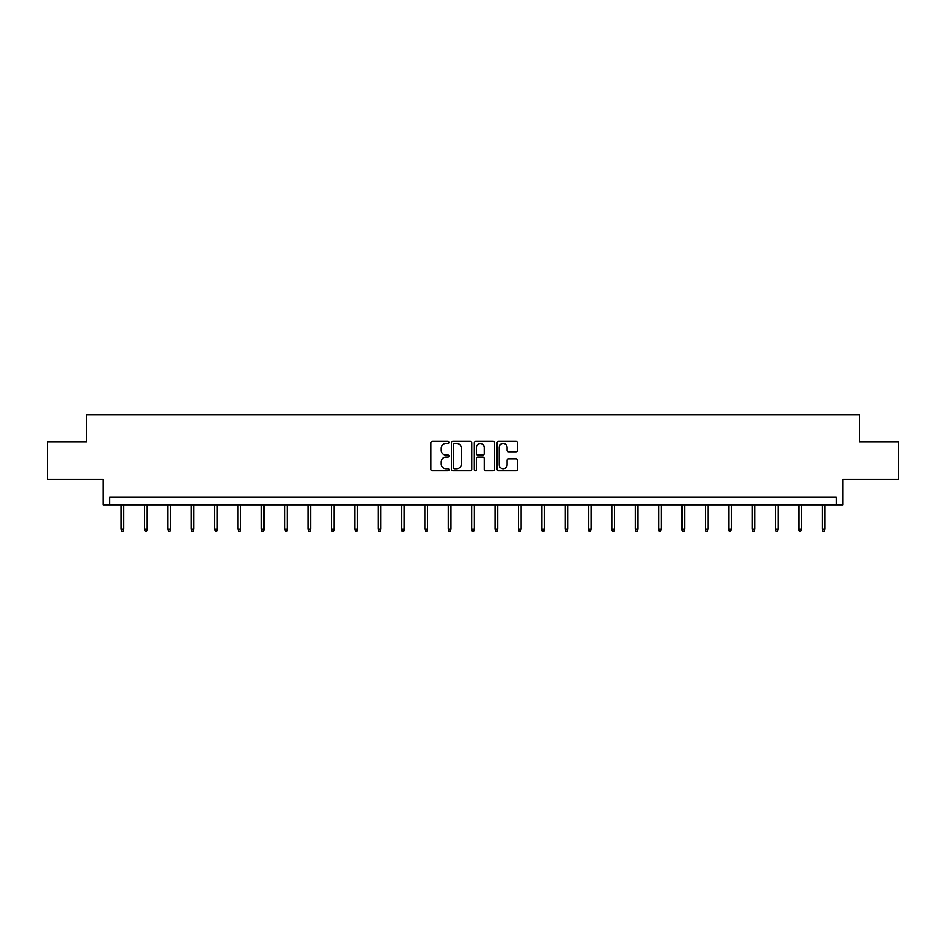 <?xml version="1.0" encoding="UTF-8"?>
<svg xmlns="http://www.w3.org/2000/svg" width="946" height="946" viewBox="0 0 946 946"><rect width="100%" height="100%" fill="white"/><g stroke="black" fill="none" stroke-linecap="round" stroke-linejoin="round"><path stroke-width="1.42" d="M449.031 442.456A1.029 1.029 0 0 0 448.002 441.427L432.381 441.427A1.466 1.466 0 0 0 430.915 442.905L430.915 469.37A1.466 1.466 0 0 0 432.381 470.836L448.002 470.836A1.029 1.029 0 0 0 449.031 469.807A1.029 1.029 0 0 0 448.002 468.778L445.98 468.778A4.706 4.706 0 0 1 441.274 464.072L441.274 461.873A4.706 4.706 0 0 1 445.98 457.166L448.002 457.166A1.029 1.029 0 0 0 449.031 456.138A1.029 1.029 0 0 0 448.002 455.109L445.98 455.109A4.706 4.706 0 0 1 441.274 450.402L441.274 448.191A4.706 4.706 0 0 1 445.98 443.485L448.002 443.485A1.029 1.029 0 0 0 449.031 442.456M47.3 441.9L47.3 479.35L103.019 479.35L103.019 504.809L842.981 504.809L842.981 479.35L898.7 479.35L898.7 441.9L859.536 441.9L859.536 414.939L86.464 414.939L86.464 441.9L47.3 441.9M515.972 451.798A1.466 1.466 0 0 0 517.438 450.331L517.438 442.905A1.466 1.466 0 0 0 515.972 441.427L498.625 441.427A1.466 1.466 0 0 0 497.147 442.905L497.147 469.37A1.466 1.466 0 0 0 498.625 470.836L515.972 470.836A1.466 1.466 0 0 0 517.438 469.37L517.438 460.395A1.466 1.466 0 0 0 515.972 458.928L508.546 458.928A1.466 1.466 0 0 0 507.068 460.395L507.068 464.841A3.938 3.938 0 0 1 503.142 468.778A3.938 3.938 0 0 1 499.204 464.841L499.204 447.423A3.938 3.938 0 0 1 503.142 443.485A3.938 3.938 0 0 1 507.068 447.423L507.068 450.331A1.466 1.466 0 0 0 508.546 451.798L515.972 451.798M836.158 504.809L836.158 497.324L109.842 497.324L109.842 504.809M471.711 442.905A1.466 1.466 0 0 0 470.245 441.427L452.898 441.427A1.466 1.466 0 0 0 451.419 442.905L451.419 469.37A1.466 1.466 0 0 0 452.898 470.836L470.245 470.836A1.466 1.466 0 0 0 471.711 469.37L471.711 442.905M475.755 441.427L493.103 441.427A1.466 1.466 0 0 1 494.581 442.905L494.581 469.37A1.466 1.466 0 0 1 493.103 470.836L485.676 470.836A1.466 1.466 0 0 1 484.21 469.37L484.21 458.633A1.466 1.466 0 0 0 482.744 457.166L477.813 457.166A1.466 1.466 0 0 0 476.346 458.633L476.346 469.807A1.029 1.029 0 0 1 475.318 470.836A1.029 1.029 0 0 1 474.289 469.807L474.289 442.905A1.466 1.466 0 0 1 475.755 441.427M454.506 443.485A1.029 1.029 0 0 0 453.477 444.514L453.477 467.75A1.029 1.029 0 0 0 454.506 468.778L456.646 468.778A4.706 4.706 0 0 0 461.352 464.072L461.352 448.191A4.706 4.706 0 0 0 456.646 443.485L454.506 443.485M484.21 447.493A3.938 3.938 0 0 0 480.272 443.568A3.938 3.938 0 0 0 476.346 447.493L476.346 453.631A1.466 1.466 0 0 0 477.813 455.109L482.744 455.109A1.466 1.466 0 0 0 484.21 453.631L484.21 447.493M123.843 529.11L123.24 531.061L121.75 531.061L121.147 529.11L123.843 529.11L123.843 504.809M121.147 529.11L121.147 504.809M147.209 529.11L146.606 531.061L145.116 531.061L144.513 529.11L147.209 529.11L147.209 504.809M144.513 529.11L144.513 504.809M170.576 529.11L169.973 531.061L168.483 531.061L167.88 529.11L170.576 529.11L170.576 504.809M167.88 529.11L167.88 504.809M193.942 529.11L193.339 531.061L191.849 531.061L191.246 529.11L193.942 529.11L193.942 504.809M191.246 529.11L191.246 504.809M217.308 529.11L216.717 531.061L215.215 531.061L214.612 529.11L217.308 529.11L217.308 504.809M214.612 529.11L214.612 504.809M240.674 529.11L240.083 531.061L238.581 531.061L237.978 529.11L240.674 529.11L240.674 504.809M237.978 529.11L237.978 504.809M264.04 529.11L263.449 531.061L261.947 531.061L261.344 529.11L264.04 529.11L264.04 504.809M261.344 529.11L261.344 504.809M287.407 529.11L286.815 531.061L285.314 531.061L284.711 529.11L287.407 529.11L287.407 504.809M284.711 529.11L284.711 504.809M310.773 529.11L310.182 531.061L308.68 531.061L308.077 529.11L310.773 529.11L310.773 504.809M308.077 529.11L308.077 504.809M334.151 529.11L333.548 531.061L332.046 531.061L331.455 529.11L334.151 529.11L334.151 504.809M331.455 529.11L331.455 504.809M357.517 529.11L356.914 531.061L355.412 531.061L354.821 529.11L357.517 529.11L357.517 504.809M354.821 529.11L354.821 504.809M380.883 529.11L380.28 531.061L378.778 531.061L378.187 529.11L380.883 529.11L380.883 504.809M378.187 529.11L378.187 504.809M404.249 529.11L403.646 531.061L402.145 531.061L401.553 529.11L404.249 529.11L404.249 504.809M401.553 529.11L401.553 504.809M427.616 529.11L427.013 531.061L425.523 531.061L424.92 529.11L427.616 529.11L427.616 504.809M424.92 529.11L424.92 504.809M450.982 529.11L450.379 531.061L448.889 531.061L448.286 529.11L450.982 529.11L450.982 504.809M448.286 529.11L448.286 504.809M474.348 529.11L473.745 531.061L472.255 531.061L471.652 529.11L474.348 529.11L474.348 504.809M471.652 529.11L471.652 504.809M497.714 529.11L497.111 531.061L495.621 531.061L495.018 529.11L497.714 529.11L497.714 504.809M495.018 529.11L495.018 504.809M521.08 529.11L520.477 531.061L518.987 531.061L518.384 529.11L521.08 529.11L521.08 504.809M518.384 529.11L518.384 504.809M544.447 529.11L543.855 531.061L542.354 531.061L541.751 529.11L544.447 529.11L544.447 504.809M541.751 529.11L541.751 504.809M567.813 529.11L567.222 531.061L565.72 531.061L565.117 529.11L567.813 529.11L567.813 504.809M565.117 529.11L565.117 504.809M591.179 529.11L590.588 531.061L589.086 531.061L588.483 529.11L591.179 529.11L591.179 504.809M588.483 529.11L588.483 504.809M614.545 529.11L613.954 531.061L612.452 531.061L611.849 529.11L614.545 529.11L614.545 504.809M611.849 529.11L611.849 504.809M637.923 529.11L637.32 531.061L635.818 531.061L635.227 529.11L637.923 529.11L637.923 504.809M635.227 529.11L635.227 504.809M661.289 529.11L660.686 531.061L659.185 531.061L658.593 529.11L661.289 529.11L661.289 504.809M658.593 529.11L658.593 504.809M684.656 529.11L684.053 531.061L682.551 531.061L681.96 529.11L684.656 529.11L684.656 504.809M681.96 529.11L681.96 504.809M708.022 529.11L707.419 531.061L705.917 531.061L705.326 529.11L708.022 529.11L708.022 504.809M705.326 529.11L705.326 504.809M731.388 529.11L730.785 531.061L729.283 531.061L728.692 529.11L731.388 529.11L731.388 504.809M728.692 529.11L728.692 504.809M754.754 529.11L754.151 531.061L752.661 531.061L752.058 529.11L754.754 529.11L754.754 504.809M752.058 529.11L752.058 504.809M778.12 529.11L777.517 531.061L776.027 531.061L775.424 529.11L778.12 529.11L778.12 504.809M775.424 529.11L775.424 504.809M801.487 529.11L800.884 531.061L799.394 531.061L798.791 529.11L801.487 529.11L801.487 504.809M798.791 529.11L798.791 504.809M824.853 529.11L824.25 531.061L822.76 531.061L822.157 529.11L824.853 529.11L824.853 504.809M822.157 529.11L822.157 504.809"/></g></svg>
